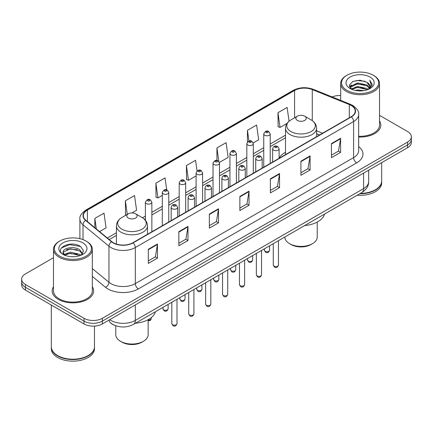 <?xml version="1.0" encoding="UTF-8"?>
<svg xmlns="http://www.w3.org/2000/svg" width="433" height="433" viewBox="0 0 433 433"><rect width="100%" height="100%" fill="white"/><g stroke="black" fill="none" stroke-linecap="round" stroke-linejoin="round"><path stroke-width="0.65" d="M285.504 152.313A22.879 13.207 0 0 0 279.101 158.267M319.532 134.977L316.577 133.781M114.783 325.394A12.947 7.475 180 0 1 111.135 323.381L110.545 322.888A8.633 5.775 129.5 0 1 109.04 320.079M53.481 257.711L25.444 273.894A12.947 7.475 0 0 0 21.65 279.182L21.65 284.822A12.947 7.475 0 0 0 25.444 290.105L84.04 323.938A12.947 7.475 0 0 0 102.356 323.938L407.556 147.729A12.947 7.475 0 0 0 411.35 142.446L411.35 139.626A12.947 7.475 0 0 1 407.556 144.914A12.947 7.475 0 0 0 411.35 139.626L411.35 136.806A12.947 7.475 0 0 0 407.556 131.518L379.519 115.335M21.65 279.182A12.947 7.475 0 0 0 25.444 284.47L84.04 318.298A12.947 7.475 0 0 0 102.356 318.298L102.356 321.118L407.556 144.914L102.356 321.118A12.947 7.475 0 0 1 84.04 321.118A12.947 7.475 0 0 0 102.356 321.118L102.356 323.938M25.444 284.47L25.444 287.29L84.04 321.118L25.444 287.29A12.947 7.475 0 0 1 21.65 282.002A12.947 7.475 0 0 0 25.444 287.29L25.444 290.105M53.481 286.738A20.719 11.962 0 0 0 52.182 290.9A20.719 11.962 0 0 0 58.249 299.36A20.719 11.962 0 0 0 80.83 301.953A20.719 11.962 0 0 0 93.62 290.9A20.719 11.962 0 0 0 92.326 286.738A20.719 11.962 0 0 1 93.62 290.9A20.719 11.962 0 0 1 80.83 301.953A20.719 11.962 0 0 1 58.249 299.36A20.719 11.962 0 0 1 52.182 290.9A20.719 11.962 0 0 1 53.481 286.738M351.158 105.441A13.813 7.973 180 0 1 355.201 111.081A13.813 7.973 180 0 1 351.158 116.721L132.877 242.74A13.813 7.973 180 0 1 111.795 241.679L85.853 220.283A13.813 7.973 180 0 1 83.353 215.71A13.813 7.973 180 0 1 87.396 210.075L294.57 90.465A13.813 7.973 180 0 1 312.263 89.571L349.312 104.548A13.813 7.973 180 0 1 351.158 105.441M351.401 105.3A14.159 8.173 0 0 0 349.512 104.385L312.458 89.404A14.159 8.173 0 0 0 294.326 90.324L87.152 209.935A14.159 8.173 0 0 0 85.566 220.402L111.508 241.793A14.159 8.173 0 0 0 133.12 242.881L351.401 116.861A14.159 8.173 0 0 0 351.401 105.3M148.319 249.3L148.319 263.394L157.471 258.106L157.471 244.012L148.319 249.3M148.319 260.893L155.371 256.823L157.439 244.477A3.453 1.992 -120 0 0 157.471 244.012M155.306 256.856L157.471 258.106M178.84 231.677L178.84 245.771L187.992 240.488L187.992 226.389L178.84 231.677M178.84 243.27L185.892 239.2L187.954 226.86A3.453 1.992 -120 0 0 187.992 226.389M185.827 239.238L187.992 240.488M209.361 214.054L209.361 228.153L218.513 222.865L218.513 208.771L209.361 214.054M209.361 225.653L216.408 221.582L218.476 209.236A3.453 1.992 -120 0 0 218.513 208.771M216.348 221.615L218.513 222.865M331.44 143.572L331.44 157.672L340.598 152.384L340.598 138.284L331.44 143.572M331.44 155.171L338.492 151.095L340.56 138.755A3.453 1.992 -120 0 0 340.598 138.284M338.427 151.133L340.598 152.384M300.919 161.195L300.919 175.289L310.077 170.007L310.077 155.907L300.919 161.195M300.919 172.789L307.971 168.718L310.039 156.378A3.453 1.992 -120 0 0 310.077 155.907M307.912 168.751L310.077 170.007M270.398 178.813L270.398 192.912L279.556 187.624L279.556 173.53L270.398 178.813M270.398 190.412L277.45 186.336L279.518 173.996A3.453 1.992 -120 0 0 279.556 173.53M277.391 186.374L279.556 187.624M239.877 196.436L239.877 210.53L249.035 205.247L249.035 191.148L239.877 196.436M239.877 208.029L246.929 203.959L248.997 191.619A3.453 1.992 -120 0 0 249.035 191.148M246.87 203.997L249.035 205.247M358.654 137.023A20.719 11.962 0 0 0 380.818 125.088A20.719 11.962 0 0 0 379.519 120.926A20.719 11.962 0 0 1 380.818 125.088A20.719 11.962 0 0 1 358.654 137.023M102.356 318.298L407.556 142.094A12.947 7.475 0 0 0 411.35 136.806M340.674 95.514A12.947 7.475 0 0 0 332.149 96.943M131.941 212.933L136.59 210.249L134.522 195.521L125.364 200.804L125.516 214.817M99.585 231.612L106.069 227.866L104.001 213.139L94.843 218.427L94.843 227.704M219.379 162.451L228.148 157.385L226.086 142.657L216.928 147.945L216.928 160.475M253.197 142.928L258.669 139.767L256.601 125.034L247.449 130.322L247.449 142.019M289.06 121.213L287.122 107.416L277.97 112.699L278.116 126.712M166.727 189.892L165.043 177.898L155.885 183.186L156.032 197.194M197.064 170.965L195.564 160.275L186.406 165.563L186.553 179.576M186.406 165.563L188.474 180.29L196.111 175.885M188.474 180.29L186.406 179.522M216.928 147.945L218.827 161.482M247.449 130.322L248.953 141.061M277.97 112.699L280.037 127.432L287.063 123.373M280.037 127.432L277.97 126.658M155.885 183.186L157.953 197.913L162.294 195.407M157.953 197.913L155.885 197.139M126.144 215.049L125.364 214.763M125.364 200.804L127.275 214.4M94.843 218.427L96.315 228.916M346.974 90.373A18.559 10.717 0 0 0 373.224 90.373A18.559 10.717 0 0 0 373.224 75.223L373.831 75.575A19.425 11.215 0 0 1 379.519 83.504A19.425 11.215 0 0 1 367.53 93.864A19.425 11.215 0 0 1 346.362 91.433A19.425 11.215 0 0 1 340.674 83.504A19.425 11.215 0 0 1 346.362 75.575L346.974 75.223A18.559 10.717 0 0 0 346.974 90.373M358.654 136.271A19.425 11.215 0 0 0 379.519 125.088L379.519 83.504M360.359 193.405A21.58 12.46 0 0 0 375.357 189.757A21.58 12.46 0 0 0 381.679 180.945L381.679 162.673M360.272 193.459A21.363 12.335 0 0 0 375.205 189.843A21.363 12.335 0 0 0 375.281 189.8M359.753 193.757A21.58 12.46 0 0 0 381.679 181.297A21.58 12.46 0 0 0 381.679 181.124M357.198 195.234A21.58 12.46 0 0 0 381.679 182.883L381.679 181.297M355.19 90.416L357.571 89.983L363.915 90.616M357.977 90.833L361.09 90.903M351.223 89.068L357.571 86.459L367 88.505L368.191 89.447M351.823 89.371L357.571 87.342L367.471 89.718M350.432 88.343L350.676 86.335L357.571 82.936L367 84.982L369.517 87.791M350.378 88.088L350.676 87.212L357.571 83.818L367 85.864L369.295 88.208M368.245 89.425A9.759 5.634 0 0 0 369.858 86.324A9.759 5.634 0 0 0 367 82.34L369.847 86.535M370.047 77.052A14.072 8.124 0 0 0 350.145 77.052A14.072 8.124 0 0 0 350.145 88.543A14.072 8.124 0 0 0 370.047 88.543A14.072 8.124 0 0 0 370.047 77.052M367 82.34L360.045 80.202L352.841 81.442L349.366 85.133L351.336 89.16M369.197 88.998L372.099 85.285L372.191 84.413L369.771 80.224L371.184 84.911L368.396 89.36M373.831 75.575L373.224 75.223A18.559 10.717 0 0 0 346.974 75.223M369.771 80.224L372.185 84.581M352.446 81.637L356.971 80.533L364.922 81.258M349.539 86.941L350.93 85.913M354.053 84.614L356.971 84.056L364.629 84.695M354.053 88.137L356.971 87.58L364.629 88.218M349.431 86.605L351.748 85.03M351.044 88.927L351.748 88.554M284.854 236.997L284.854 237.067A16.183 9.347 0 0 0 289.596 243.676L291.122 244.558A14.029 8.097 0 0 0 310.959 244.558L312.485 243.676A16.183 9.347 0 0 0 317.227 237.067L317.227 222.075M291.122 244.558L289.596 243.676A16.183 9.347 0 0 0 312.485 243.676M297.379 120.417A5.18 2.988 0 0 0 304.702 120.417A5.18 2.988 0 0 0 304.702 116.19L311.132 119.903A14.273 8.243 0 0 0 311.132 119.903A14.273 8.243 0 0 1 311.132 131.556A14.273 8.243 0 0 1 290.949 131.556A14.273 8.243 0 0 1 290.949 119.903C287.431 121.992 285.618 124.764 285.504 128.222A15.539 8.969 0 0 0 290.056 134.566A15.539 8.969 0 0 0 306.986 136.509A15.539 8.969 0 0 0 316.577 128.222C316.463 124.764 314.65 121.992 311.138 119.903L304.702 116.19A5.18 2.988 0 0 0 297.379 116.19A5.18 2.988 0 0 0 297.379 120.417M304.599 225.598A23.739 13.704 0 0 0 324.512 214.102M115.773 325.773L115.773 334.687A16.183 9.347 0 0 0 120.515 341.296L122.041 342.178A14.029 8.097 0 0 0 141.878 342.178L143.404 341.296A16.183 9.347 0 0 0 148.146 334.687L148.146 319.695M122.041 342.178L120.515 341.296A16.183 9.347 0 0 0 143.404 341.296M128.298 218.037A5.18 2.988 0 0 0 135.621 218.037A5.18 2.988 0 0 0 135.621 213.81L142.051 217.523A14.273 8.243 0 0 1 142.051 229.176A14.273 8.243 0 0 1 121.868 229.176A14.273 8.243 0 0 1 121.862 217.523C118.35 219.607 116.537 222.383 116.423 225.842A15.539 8.969 0 0 0 120.969 232.185A15.539 8.969 0 0 0 137.905 234.129A15.539 8.969 0 0 0 147.496 225.842C147.382 222.383 145.569 219.607 142.051 217.523L135.621 213.81A5.18 2.988 0 0 0 128.298 213.81A5.18 2.988 0 0 0 128.298 218.037M135.518 323.218A23.739 13.704 0 0 0 155.431 311.722M59.776 256.184A18.559 10.717 0 0 0 86.026 256.184A18.559 10.717 0 0 0 86.026 241.035L86.638 241.387A19.425 11.215 0 0 1 92.326 249.316A19.425 11.215 0 0 1 80.332 259.676A19.425 11.215 0 0 1 59.169 257.245A19.425 11.215 0 0 1 53.481 249.316A19.425 11.215 0 0 1 59.169 241.387L59.776 241.035A18.559 10.717 0 0 0 59.776 256.184M53.481 249.316L53.481 290.9A19.425 11.215 0 0 0 59.169 298.83A19.425 11.215 0 0 0 80.332 301.26A19.425 11.215 0 0 0 92.326 290.9L92.326 249.316M88.083 355.612A21.363 12.335 0 0 1 88.007 355.655A21.363 12.335 0 0 1 57.795 355.655L57.643 355.569A21.58 12.46 0 0 0 88.164 355.569A21.58 12.46 0 0 0 94.481 346.757L94.481 326.092M51.321 346.936A21.58 12.46 0 0 0 51.321 347.109A21.58 12.46 0 0 0 57.643 355.921A21.58 12.46 0 0 0 81.16 358.621A21.58 12.46 0 0 0 94.481 347.109A21.58 12.46 0 0 0 94.481 346.936M51.321 347.109L51.321 348.695A21.58 12.46 0 0 0 57.643 357.506A21.58 12.46 0 0 0 81.16 360.207A21.58 12.46 0 0 0 94.481 348.695L94.481 347.109M70.547 256.617L73.832 256.715M64.089 254.555L70.379 252.158L79.802 254.36L80.944 255.281M64.669 255.156L70.379 253.278L80.008 255.622M63.142 252.19L64.761 255.237M63.164 252.493C62.114 248.147 74.021 245.571 79.802 249.884L82.606 253.76M63.207 252.764L63.478 252.038L70.379 248.802L79.802 251.005L82.384 254.047M81.274 255.14L83.482 250.81L80.69 246.61C70.817 239.509 53.27 248.861 63.402 254.599L63.905 254.907M82.855 242.864A14.072 8.124 0 0 0 62.953 242.864A14.072 8.124 0 0 0 62.953 254.355A14.072 8.124 0 0 0 82.855 254.355A14.072 8.124 0 0 0 82.855 242.864M64.972 255.524C63.499 254.658 62.904 253.7 63.186 252.656M51.321 305.048L51.321 346.757A21.58 12.46 0 0 0 57.643 355.569L57.795 355.655M86.638 241.387L86.026 241.035A18.559 10.717 0 0 0 59.776 241.035M61.345 248.022L69.61 244.629L80.5 246.48M66.509 249.668L69.61 249.105L77.383 249.771M66.509 254.144L69.61 253.581L77.383 254.247M109.738 319.673A17.266 9.97 0 0 0 110.902 320.415A17.266 9.97 0 0 0 135.318 320.415L363.606 188.609A17.266 9.97 0 0 0 368.667 181.562C368.792 185.849 366.507 189.513 361.82 192.566L133.526 324.366A8.633 4.985 60 0 0 135.318 320.415L135.318 304.908M363.606 173.103L363.606 188.609A8.633 4.985 60 0 1 361.82 192.566M407.556 147.729L407.556 142.094M84.04 323.938L84.04 318.298M358.654 146.598A21.58 12.46 180 0 1 356.651 162.884L138.371 288.908A4.314 2.49 60 0 1 135.318 283.62L353.599 157.601A17.266 9.97 0 0 0 358.654 150.549L358.654 114.464A17.266 9.97 180 0 1 353.599 121.511A4.314 2.49 -120 0 0 351.401 116.861M138.371 288.908A21.58 12.46 180 0 1 107.849 288.908A21.58 12.46 180 0 1 105.43 287.247L92.326 276.438M111.508 241.793A4.314 2.885 129.5 0 0 108.964 246.204L108.964 282.289A17.266 9.97 0 0 0 110.902 283.62A17.266 9.97 0 0 0 135.318 283.62L135.318 247.535A17.266 9.97 180 0 1 108.964 246.204L83.022 224.814A17.266 9.97 180 0 1 79.899 219.098L79.899 238.686M358.654 114.464C359.228 111.768 357.247 108.759 352.706 105.441L350.432 104.337A4.314 2.019 112 0 0 349.512 104.385M350.432 104.337L313.384 89.36C306.234 86.827 299.447 87.195 293.022 90.459A4.314 2.49 60 0 1 294.326 90.324M87.152 209.935A4.314 2.49 -120 0 0 85.848 210.07C81.372 213.29 79.385 216.3 79.899 219.098M85.566 220.402A4.314 2.885 129.5 0 0 83.022 224.814L83.022 239.628M313.384 89.36A4.314 2.019 112 0 0 312.458 89.404M133.12 242.881A4.314 2.49 60 0 1 135.318 247.535L353.599 121.511L353.599 157.601A4.314 2.49 60 0 0 356.651 162.884M92.326 268.574L108.964 282.289A4.314 2.885 -50.5 0 1 105.43 287.247M87.396 210.075L87.396 221.561M349.312 104.548L349.312 117.781M312.263 89.571L312.263 120.623M322.585 133.212L316.577 130.788M294.57 90.465L294.57 117.808M285.504 135.172L270.219 143.994M263.746 147.734L253.31 153.758M246.837 157.493L236.402 163.517M229.928 167.257L219.493 173.281M213.02 177.016L202.584 183.04M196.111 186.78L185.676 192.804M179.202 196.544L168.767 202.568M162.294 206.303L151.859 212.327M145.385 216.067L142.452 217.761M116.423 232.786L107.357 238.02M239.877 196.88L248.997 191.619M270.398 179.262L279.518 173.996M300.919 161.639L310.039 156.378M331.44 144.021L340.56 138.755M209.361 214.503L218.476 209.236M178.84 232.126L187.954 226.86M148.319 249.744L157.439 244.477M278.451 265.104C277.602 267.432 276.276 268.114 274.479 267.15L273.272 265.104A2.587 1.494 0 0 0 274.029 266.16A2.587 1.494 0 0 0 276.855 266.484A2.587 1.494 0 0 0 278.451 265.104L278.451 240.694M273.575 150.127A3.237 1.867 180 0 1 272.622 148.806C273.45 146.148 275.144 145.38 277.705 146.495L279.101 148.806A3.237 1.867 180 0 1 277.098 150.532A3.237 1.867 180 0 1 273.575 150.127M276.627 146.603A1.077 0.622 0 0 0 275.101 146.603A1.077 0.622 0 0 0 275.101 147.485A1.077 0.622 0 0 0 276.627 147.485A1.077 0.622 0 0 0 276.627 146.603M261.543 274.868C260.693 277.196 259.367 277.878 257.57 276.909L256.363 274.868A2.587 1.494 0 0 0 257.121 275.924A2.587 1.494 0 0 0 259.946 276.249A2.587 1.494 0 0 0 261.543 274.868L261.543 250.458M256.666 159.891A3.237 1.867 180 0 1 255.719 158.57C256.542 155.912 258.236 155.144 260.796 156.259L262.192 158.57A3.237 1.867 180 0 1 260.195 160.297A3.237 1.867 180 0 1 256.666 159.891M259.719 156.367A1.077 0.622 0 0 0 258.192 156.367A1.077 0.622 0 0 0 258.192 157.244A1.077 0.622 0 0 0 259.719 157.244A1.077 0.622 0 0 0 259.719 156.367M244.634 284.627C243.784 286.96 242.458 287.636 240.661 286.673L239.454 284.627A2.587 1.494 0 0 0 240.212 285.688A2.587 1.494 0 0 0 243.037 286.007A2.587 1.494 0 0 0 244.634 284.627L244.634 260.222M239.758 169.649A3.237 1.867 180 0 1 238.81 168.329C239.633 165.671 241.327 164.903 243.887 166.018L245.284 168.329A3.237 1.867 180 0 1 243.286 170.055A3.237 1.867 180 0 1 239.758 169.649M242.81 166.126A1.077 0.622 0 0 0 241.284 166.126A1.077 0.622 0 0 0 241.284 167.008A1.077 0.622 0 0 0 242.81 167.008A1.077 0.622 0 0 0 242.81 166.126M227.726 294.391C226.876 296.719 225.55 297.401 223.753 296.437L222.546 294.391A2.587 1.494 0 0 0 223.304 295.447A2.587 1.494 0 0 0 226.129 295.771A2.587 1.494 0 0 0 227.726 294.391L227.726 269.981M222.849 179.414A3.237 1.867 180 0 1 221.902 178.093C222.73 175.435 224.418 174.667 226.979 175.782L228.375 178.093A3.237 1.867 180 0 1 226.378 179.819A3.237 1.867 180 0 1 222.849 179.414M225.902 175.89A1.077 0.622 0 0 0 224.375 175.89A1.077 0.622 0 0 0 224.375 176.772A1.077 0.622 0 0 0 225.902 176.772A1.077 0.622 0 0 0 225.902 175.89M210.817 304.15C209.967 306.483 208.641 307.165 206.844 306.196L205.637 304.15A2.587 1.494 0 0 0 206.4 305.211A2.587 1.494 0 0 0 209.22 305.536A2.587 1.494 0 0 0 210.817 304.15L210.817 279.745M205.94 189.172A3.237 1.867 180 0 1 204.993 187.852C205.821 185.2 207.51 184.426 210.07 185.546L211.466 187.852A3.237 1.867 180 0 1 209.469 189.578A3.237 1.867 180 0 1 205.94 189.172M208.993 185.649A1.077 0.622 0 0 0 207.467 185.649A1.077 0.622 0 0 0 207.467 186.531A1.077 0.622 0 0 0 208.993 186.531A1.077 0.622 0 0 0 208.993 185.649M193.908 313.914C193.058 316.242 191.732 316.924 189.935 315.96L188.728 313.914A2.587 1.494 0 0 0 189.492 314.97A2.587 1.494 0 0 0 192.312 315.294A2.587 1.494 0 0 0 193.908 313.914L193.908 289.504M189.032 198.936A3.237 1.867 180 0 1 188.084 197.616C188.912 194.958 190.607 194.19 193.161 195.305L194.558 197.616A3.237 1.867 180 0 1 192.561 199.342A3.237 1.867 180 0 1 189.032 198.936M192.084 195.413A1.077 0.622 0 0 0 190.558 195.413A1.077 0.622 0 0 0 190.558 196.295A1.077 0.622 0 0 0 192.084 196.295A1.077 0.622 0 0 0 192.084 195.413M177 323.678C176.15 326.006 174.824 326.688 173.027 325.719L171.825 323.678A2.587 1.494 0 0 0 172.583 324.734A2.587 1.494 0 0 0 175.403 325.059A2.587 1.494 0 0 0 177 323.678L177 299.268M172.123 208.701A3.237 1.867 180 0 1 171.176 207.375C172.004 204.722 173.698 203.954 176.253 205.069L177.649 207.375A3.237 1.867 180 0 1 175.652 209.101A3.237 1.867 180 0 1 172.123 208.701M175.176 205.177A1.077 0.622 0 0 0 173.649 205.177A1.077 0.622 0 0 0 173.649 206.054A1.077 0.622 0 0 0 175.176 206.054A1.077 0.622 0 0 0 175.176 205.177M265.148 251.27A2.587 1.494 0 0 0 267.973 251.595A2.587 1.494 0 0 0 269.57 250.214C268.72 252.542 267.394 253.224 265.597 252.26L264.39 250.214A2.587 1.494 0 0 0 265.148 251.27M270.219 163.447L270.219 133.916A3.237 1.867 180 0 1 268.222 135.643A3.237 1.867 180 0 1 264.693 135.237A3.237 1.867 180 0 1 263.746 133.916L263.746 167.187M266.219 132.595A1.077 0.622 0 0 0 267.746 132.595A1.077 0.622 0 0 0 267.746 131.713A1.077 0.622 0 0 0 266.219 131.713A1.077 0.622 0 0 0 266.219 132.595M248.239 261.034A2.587 1.494 0 0 0 251.064 261.359A2.587 1.494 0 0 0 252.661 259.979C251.811 262.306 250.485 262.988 248.688 262.025L247.481 259.979A2.587 1.494 0 0 0 248.239 261.034M253.31 173.211L253.31 143.68A3.237 1.867 180 0 1 251.313 145.407A3.237 1.867 180 0 1 247.784 145.001A3.237 1.867 180 0 1 246.837 143.68L246.837 176.945M249.311 142.354A1.077 0.622 0 0 0 250.837 142.354A1.077 0.622 0 0 0 250.837 141.477A1.077 0.622 0 0 0 249.311 141.477A1.077 0.622 0 0 0 249.311 142.354M231.33 270.798A2.587 1.494 0 0 0 234.156 271.118A2.587 1.494 0 0 0 235.752 269.737C234.903 272.07 233.576 272.752 231.779 271.783L230.572 269.737A2.587 1.494 0 0 0 231.33 270.798M236.402 182.97L236.402 153.439A3.237 1.867 180 0 1 234.405 155.166A3.237 1.867 180 0 1 230.876 154.76A3.237 1.867 180 0 1 229.928 153.439L229.928 186.71M232.402 152.118A1.077 0.622 0 0 0 233.928 152.118A1.077 0.622 0 0 0 233.928 151.236A1.077 0.622 0 0 0 232.402 151.236A1.077 0.622 0 0 0 232.402 152.118M214.427 280.557A2.587 1.494 0 0 0 217.247 280.882A2.587 1.494 0 0 0 218.844 279.501C217.994 281.829 216.668 282.511 214.871 281.547L213.664 279.501A2.587 1.494 0 0 0 214.427 280.557M219.493 192.734L219.493 163.203A3.237 1.867 180 0 1 217.496 164.93A3.237 1.867 180 0 1 213.967 164.524A3.237 1.867 180 0 1 213.02 163.203L213.02 196.468M215.493 161.882A1.077 0.622 0 0 0 217.02 161.882A1.077 0.622 0 0 0 217.02 161A1.077 0.622 0 0 0 215.493 161A1.077 0.622 0 0 0 215.493 161.882M197.518 290.321A2.587 1.494 0 0 0 200.338 290.646A2.587 1.494 0 0 0 201.935 289.26C201.085 291.593 199.759 292.275 197.962 291.306L196.755 289.26A2.587 1.494 0 0 0 197.518 290.321M202.584 202.492L202.584 172.962A3.237 1.867 180 0 1 200.587 174.688A3.237 1.867 180 0 1 197.058 174.288A3.237 1.867 180 0 1 196.111 172.962L196.111 206.232M198.585 171.641A1.077 0.622 0 0 0 200.111 171.641A1.077 0.622 0 0 0 200.111 170.759A1.077 0.622 0 0 0 198.585 170.759A1.077 0.622 0 0 0 198.585 171.641M180.61 300.08A2.587 1.494 0 0 0 183.43 300.405A2.587 1.494 0 0 0 185.032 299.024C184.177 301.352 182.85 302.034 181.054 301.07L179.852 299.024A2.587 1.494 0 0 0 180.61 300.08M185.676 212.257L185.676 182.726A3.237 1.867 180 0 1 183.679 184.453A3.237 1.867 180 0 1 180.15 184.047A3.237 1.867 180 0 1 179.202 182.726L179.202 215.997M181.676 181.405A1.077 0.622 0 0 0 183.202 181.405A1.077 0.622 0 0 0 183.202 180.523A1.077 0.622 0 0 0 181.676 180.523A1.077 0.622 0 0 0 181.676 181.405M163.701 309.844A2.587 1.494 0 0 0 166.521 310.169A2.587 1.494 0 0 0 168.123 308.789C167.268 311.116 165.942 311.798 164.145 310.829L162.943 308.789A2.587 1.494 0 0 0 163.701 309.844M168.767 222.021L168.767 192.49A3.237 1.867 180 0 1 166.77 194.217A3.237 1.867 180 0 1 163.241 193.811A3.237 1.867 180 0 1 162.294 192.49L162.294 225.755M164.767 191.164A1.077 0.622 0 0 0 166.294 191.164A1.077 0.622 0 0 0 166.294 190.287A1.077 0.622 0 0 0 164.767 190.287A1.077 0.622 0 0 0 164.767 191.164M148.146 320.019A2.587 1.494 0 0 0 151.214 318.547L150.895 319.716L150.154 320.501L148.146 320.918M151.859 231.779L151.859 202.249A3.237 1.867 180 0 1 149.861 203.975A3.237 1.867 180 0 1 146.332 203.57A3.237 1.867 180 0 1 145.385 202.249L145.385 220.267M147.859 200.928A1.077 0.622 0 0 0 149.385 200.928A1.077 0.622 0 0 0 149.385 200.046A1.077 0.622 0 0 0 147.859 200.046A1.077 0.622 0 0 0 147.859 200.928M133.526 324.366C126.582 327.857 119.632 327.857 112.688 324.366L110.545 322.888M368.667 181.562L368.667 170.185M293.022 90.459L85.848 210.07M285.504 137.797L270.219 146.625M263.746 150.359L253.31 156.383M246.837 160.123L236.402 166.148M229.928 169.882L219.493 175.906M213.02 179.646L202.584 185.67M196.111 189.405L185.676 195.429M179.202 199.169L168.767 205.193M162.294 208.933L151.859 214.957M145.385 218.692L144.422 219.25M116.423 235.417L109.235 239.568M319.624 134.923L316.577 133.689M350.34 88.24L350.34 87.65M340.674 100.391L340.674 83.504M316.577 136.682L316.577 128.222M285.504 154.624L285.504 128.222M297.379 116.19L290.949 119.903M147.496 234.302L147.496 225.842M116.423 244.082L116.423 225.842M128.298 213.81L121.862 217.523M273.272 265.104L273.272 243.687M272.622 162.056L272.622 148.806M279.101 158.321L279.101 148.806M256.363 274.868L256.363 253.446M255.719 171.82L255.719 158.57M262.192 168.08L262.192 158.57M239.454 284.627L239.454 263.21M238.81 181.584L238.81 168.329M245.284 177.844L245.284 168.329M222.546 294.391L222.546 272.974M221.902 191.343L221.902 178.093M228.375 187.603L228.375 178.093M205.637 304.15L205.637 282.733M204.993 201.107L204.993 187.852M211.466 197.367L211.466 187.852M188.728 313.914L188.728 292.497M188.084 210.866L188.084 197.616M194.558 207.131L194.558 197.616M171.825 323.678L171.825 302.256M171.176 220.63L171.176 207.375M177.649 216.89L177.649 207.375M269.57 250.214L269.57 245.825M270.219 133.916L268.823 131.605C266.945 130.252 265.25 131.02 263.746 133.916M264.39 250.214L264.39 248.813M252.661 259.979L252.661 255.584M253.31 143.68L251.914 141.369C250.036 140.011 248.342 140.785 246.837 143.68M247.481 259.979L247.481 258.577M235.752 269.737L235.752 265.348M236.402 153.439L235.005 151.128C233.127 149.775 231.433 150.543 229.928 153.439M230.572 269.737L230.572 268.336M218.844 279.501L218.844 275.112M219.493 163.203L218.097 160.892C216.219 159.539 214.524 160.307 213.02 163.203M213.664 279.501L213.664 278.1M201.935 289.26L201.935 284.871M202.584 172.962L201.188 170.656C199.31 169.298 197.621 170.066 196.111 172.962M196.755 289.26L196.755 287.864M185.032 299.024L185.032 294.635M185.676 182.726L184.279 180.415C182.401 179.062 180.713 179.83 179.202 182.726M179.852 299.024L179.852 297.623M168.123 308.789L168.123 304.394M168.767 192.49L167.371 190.179C165.493 188.82 163.804 189.594 162.294 192.49M162.943 308.789L162.943 307.387M151.214 318.547L151.214 317.687M151.859 202.249L150.462 199.938C148.589 198.585 146.895 199.353 145.385 202.249"/></g></svg>
